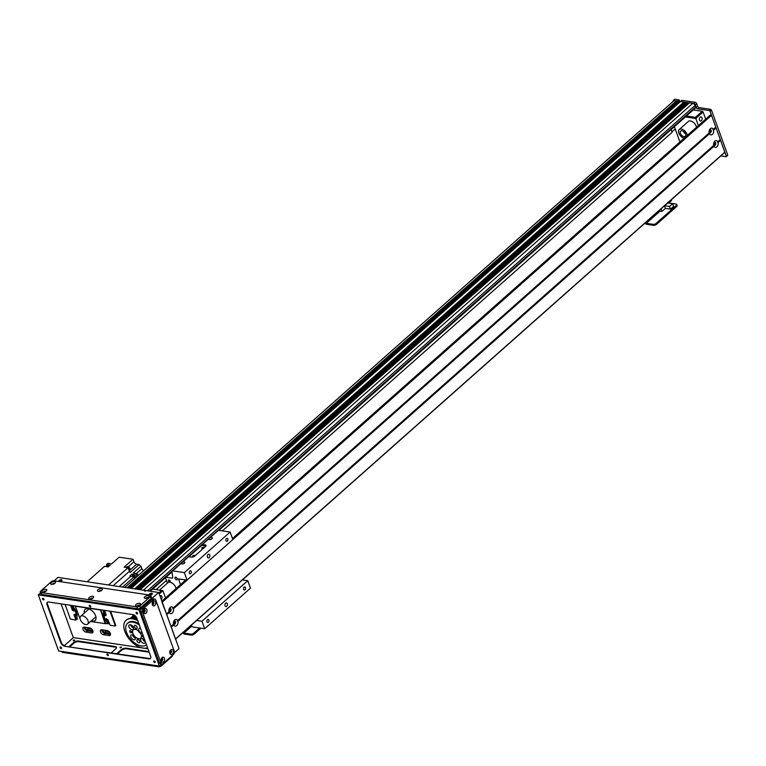 <?xml version="1.0" encoding="UTF-8"?>
<svg xmlns="http://www.w3.org/2000/svg" width="766" height="766" viewBox="0 0 766 766"><rect width="100%" height="100%" fill="white"/><g stroke="black" fill="none" stroke-linecap="round" stroke-linejoin="round"><path stroke-width="1.15" d="M671.945 131.857L675.219 128.966M156.14 589.581L166.471 580.427M222.37 530.886L672.108 132.288L671.121 129.578M689.314 102.95L140.111 589.705L143.395 590.193A2.25 1.293 48.4 0 1 145.157 591.342M687.236 102.529L137.928 589.38L136.827 589.207L686.135 102.366L687.236 102.529L138.32 589.437M683.952 102.041L134.634 588.882L131.216 588.374L680.524 101.524L684.182 102.242L135.036 588.939M679.27 100.212L679.547 100.959L678.169 102.175L678.887 99.858L128.209 587.915L127.118 587.761L676.426 100.911L677.517 101.074L678.159 102.318L129.904 588.173M680.342 101.687L681.711 100.47M684.182 102.242L684.488 103.113L136.137 589.111M684.488 103.113A1.609 0.929 -131.6 0 0 684.498 103.764M687.466 102.74L687.782 103.602L139.431 589.6M687.782 103.602A1.609 0.929 -131.6 0 0 687.782 104.253M689.419 102.855L692.713 103.353A2.25 1.293 48.4 0 1 695.03 105.469L695.595 107.029A1.494 0.862 48.4 0 1 695.49 107.977L218.913 530.369M673.611 101.007L673.687 100.94A104.798 60.409 48.4 0 1 676.407 100.911L127.118 587.761M677.623 102.797L677.958 103.716L677.623 102.797M152.683 589.064L162.928 590.71L165.523 597.882M169.334 608.779A1.216 0.814 -81.5 0 1 168.98 611.134M173.853 621.245A1.216 0.814 -81.5 0 1 173.499 623.61M161.693 590.414L158.878 592.913M159.261 593.966L162.928 590.71M159.998 595.986L159.998 595.986A2.059 1.388 -81.5 0 1 160.927 595.661A2.059 1.388 -81.5 0 1 162.019 597.221A2.059 1.388 -81.5 0 1 161.233 599.424M674.396 126.677L679.93 141.978M698.353 125.643L695.442 117.361L686.432 116.011M685.407 116.92L695.758 118.471L703.083 111.98L702.307 111.271L695.442 117.361M714.008 142.514A1.216 0.814 -81.5 0 1 713.653 144.879M709.488 130.048A1.216 0.814 -81.5 0 1 709.134 132.403M701.397 120.683A2.059 1.388 -81.5 0 1 700.469 121.009A2.059 1.388 -81.5 0 1 699.406 118.768A2.059 1.388 -81.5 0 1 701.082 116.93A2.059 1.388 -81.5 0 1 702.173 118.491A2.059 1.388 -81.5 0 1 701.397 120.683M703.083 111.98L705.678 119.151M693.297 109.931L702.307 111.271M720.796 155.929L726.005 156.704L726.331 156.168L710.072 111.261L709.297 110.553L697.797 108.829A1.494 0.862 48.4 0 1 696.256 107.422L695.346 104.923A1.494 0.862 -131.6 0 0 693.805 103.515L680.39 101.552L131.13 588.355M129.827 588.164L678.169 102.175L129.952 588.183M678.887 99.858L674.779 99.245L673.41 100.461L677.9 101.428L128.88 588.02M673.41 100.461L672.529 101.935M681.903 100.308L695.174 102.299A1.494 0.862 48.4 0 1 696.725 103.707L697.625 106.206A1.494 0.862 -131.6 0 0 699.176 107.613L710.676 109.337L711.442 110.045L727.7 154.943L727.374 155.488M678.188 102.242L679.547 100.959M678.992 101.581L679.327 102.5M713.567 130.096A3.409 2.288 -81.5 0 1 712.39 134.366A3.409 2.288 -81.5 0 1 709.44 133.753L709.163 132.968A3.409 2.288 -81.5 0 1 709.096 132.623A3.409 2.288 -81.5 0 1 709.508 129.827A3.409 2.288 -81.5 0 1 710.341 128.698A3.409 2.288 -81.5 0 1 713.29 129.31L712.945 129.847L713.567 130.096L716.086 127.865L724.837 152.348L175.586 639.055M709.048 132.173A1.685 1.13 98.5 0 0 709.852 133.006A1.685 1.13 98.5 0 0 711.221 131.513A1.685 1.13 98.5 0 0 710.35 129.674A1.685 1.13 98.5 0 0 709.594 129.942A1.685 1.13 98.5 0 0 709.335 130.239M709.412 132.786A1.685 1.13 98.5 0 0 710.293 131.369A1.685 1.13 98.5 0 0 709.862 129.76M173.413 608.826A3.409 2.288 -81.5 0 1 172.235 613.097A3.409 2.288 -81.5 0 1 169.286 612.484L169.008 611.699A3.409 2.288 -81.5 0 1 168.941 611.354A3.409 2.288 -81.5 0 1 169.353 608.558A3.409 2.288 -81.5 0 1 170.186 607.428A3.409 2.288 -81.5 0 1 173.135 608.041L172.79 608.577L173.413 608.826L709.44 133.753M168.893 610.904A1.685 1.13 98.5 0 0 169.698 611.737A1.685 1.13 98.5 0 0 171.067 610.243A1.685 1.13 98.5 0 0 170.196 608.405A1.685 1.13 98.5 0 0 169.439 608.673A1.685 1.13 98.5 0 0 169.181 608.97M169.257 611.517A1.685 1.13 98.5 0 0 170.138 610.1A1.685 1.13 98.5 0 0 169.707 608.491M177.932 621.303A3.409 2.288 -81.5 0 1 176.755 625.573A3.409 2.288 -81.5 0 1 173.805 624.951L173.518 624.175A3.409 2.288 -81.5 0 1 173.451 623.821A3.409 2.288 -81.5 0 1 173.872 621.034A3.409 2.288 -81.5 0 1 174.696 619.895A3.409 2.288 -81.5 0 1 177.645 620.517L177.3 621.054L177.932 621.303L713.96 146.22L713.673 145.444A3.409 2.288 -81.5 0 1 713.606 145.09A3.409 2.288 -81.5 0 1 714.027 142.304A3.409 2.288 -81.5 0 1 714.85 141.164A3.409 2.288 -81.5 0 1 717.799 141.787L717.455 142.323L718.087 142.562A3.409 2.288 -81.5 0 1 716.909 146.842A3.409 2.288 -81.5 0 1 713.96 146.22M173.413 623.38A1.685 1.13 98.5 0 0 174.217 624.213A1.685 1.13 98.5 0 0 175.586 622.72A1.685 1.13 98.5 0 0 174.715 620.881A1.685 1.13 98.5 0 0 173.959 621.149A1.685 1.13 98.5 0 0 173.7 621.446M173.777 623.993A1.685 1.13 98.5 0 0 174.658 622.576A1.685 1.13 98.5 0 0 174.227 620.967M713.567 144.65A1.685 1.13 98.5 0 0 714.372 145.483A1.685 1.13 98.5 0 0 715.741 143.989A1.685 1.13 98.5 0 0 714.87 142.15A1.685 1.13 98.5 0 0 714.113 142.409A1.685 1.13 98.5 0 0 713.855 142.715M713.931 145.262A1.685 1.13 98.5 0 0 714.812 143.845A1.685 1.13 98.5 0 0 714.381 142.227M171.01 626.531L166.672 614.571M166.557 614.102L169.085 611.862M172.79 608.577L709.239 133.131M169.037 611.804L166.528 614.026L161.846 601.808M175.529 639.198L171.191 627.048M173.595 624.338L171.067 626.578M720.184 139.91L717.455 142.323M710.417 115.044L711.537 115.312L716.086 127.865M712.945 129.847L715.664 127.434M713.749 145.607L177.3 621.054M176.036 588.566A5.611 3.236 -131.6 0 0 169.803 582.189A5.611 3.236 -131.6 0 0 167.926 582.677L159.567 590.098M683.291 131.312A3.552 2.049 -131.6 0 0 685.388 133.677M680.371 133.322A3.552 2.049 48.4 0 1 680.61 131.053A3.552 2.049 48.4 0 1 684.498 132.355A3.552 2.049 48.4 0 1 685.331 136.367A3.552 2.049 48.4 0 1 682.707 136.156A3.552 2.049 48.4 0 1 680.371 133.322M684.115 138.273A5.611 3.236 48.4 0 1 679.375 134.203A5.611 3.236 48.4 0 1 679.241 129.511L688.404 121.392A5.611 3.236 48.4 0 1 692.531 121.746A5.611 3.236 48.4 0 1 696.227 126.208A5.611 3.236 48.4 0 1 696.514 127.28M679.241 129.511A5.611 3.236 48.4 0 1 683.377 129.856A5.611 3.236 48.4 0 1 687.073 134.328A5.611 3.236 48.4 0 1 687.361 135.391M100.777 609.813L105.651 623.265L107.958 623.61L105.191 623.668L100.442 609.755M109.203 623.486L109.251 623.438A2.25 1.293 48.4 0 1 109.203 623.486A2.25 1.293 48.4 0 1 108.389 623.677L109.394 623.821M106.369 618.842A0.919 0.527 -131.6 0 0 107.508 620.115M104.559 613.844A0.919 0.527 -131.6 0 0 105.698 615.127M75.26 605.983L80.468 619.972M71.209 605.379L71.793 606.988A2.25 1.293 48.4 0 1 71.947 605.552A2.25 1.293 48.4 0 1 72.014 605.504L71.947 605.552M76.399 618.382A2.25 1.293 48.4 0 1 75.403 616.965L76.313 619.464L75.824 620.106L70.376 619.043L65.1 604.46M77.06 618.985L77.73 619.081A2.25 1.293 48.4 0 1 77.146 618.899M73.354 609.171A0.919 0.527 -131.6 0 0 74.493 610.454M75.164 614.16A0.919 0.527 -131.6 0 0 76.294 615.443M100.231 609.947L75.039 606.174M90.608 621.485L105.191 623.668M108.724 631.251A1.216 0.699 48.4 0 1 107.633 630.667M91.202 628.627A1.216 0.699 48.4 0 1 90.11 628.043M84.337 613.049A7.488 4.318 48.4 0 1 85.15 609.324A7.488 4.318 48.4 0 1 90.666 609.784A7.488 4.318 48.4 0 1 95.597 615.74A7.488 4.318 48.4 0 1 95.08 620.527A7.488 4.318 48.4 0 1 91.288 620.891M106.33 566.649L105.832 566.572A2.212 1.273 48.4 0 1 106.072 566.591A2.212 1.273 48.4 0 1 106.33 566.649L108.198 566.926L110.256 565.097L106.551 564.542L107.929 563.326L111.625 563.881L119.18 557.188L133.035 559.266L133.935 561.756L128.276 566.773M87.123 581.767L104.492 566.371L105.832 566.572M108.542 584.975L127.97 567.759L124.111 567.175L133.035 559.266M107.499 566.821A2.212 1.273 -131.6 0 0 106.397 566.304A2.212 1.273 -131.6 0 0 105.593 566.495A2.212 1.273 -131.6 0 0 105.555 566.534L105.593 566.495M122.56 587.072L133.983 576.951A284.445 163.962 -131.6 0 0 130.852 576.243A3.591 2.068 48.4 0 1 129.99 575.927L132.049 574.098L132.738 575.994M133.983 576.951L134.538 578.474A2.212 1.273 48.4 0 1 134.624 578.675L134.538 578.474M134.95 578.387A2.212 1.273 -131.6 0 0 134.05 577.114M133.801 576.903A2.212 1.273 -131.6 0 0 132.011 576.501M135.802 577.631A2.097 1.206 -131.6 0 0 134.423 575.975A2.097 1.206 -131.6 0 0 132.891 575.85L132.279 576.396M136.674 576.855L136.051 575.122L137.42 573.906L138.052 575.639M137.42 573.906A284.445 163.962 -131.6 0 0 134.289 573.198A3.591 2.068 48.4 0 1 133.428 572.882L140.982 566.189A3.591 2.068 48.4 0 1 139.115 564.599L130.182 572.508A3.591 2.068 48.4 0 1 129.444 571.254A284.445 163.962 -131.6 0 0 127.97 567.759M132.049 574.098A3.591 2.068 -131.6 0 0 132.911 574.414A284.445 163.962 48.4 0 1 136.051 575.122M129.253 570.785L136.645 564.226A2.624 1.513 48.4 0 1 133.935 561.756M136.645 564.226L139.115 564.599M140.982 566.189L141.873 568.669L136.271 573.638M143.577 570.737A2.624 1.513 48.4 0 1 141.873 568.669M106.867 565.605A284.445 163.962 48.4 0 1 106.551 564.542M128.947 570.057A2.25 1.293 -131.6 0 0 128.554 569.109M129.176 570.603A2.212 1.273 -131.6 0 0 128.046 567.932M127.769 567.721A2.212 1.273 -131.6 0 0 126.141 567.482M129.215 570.498L129.837 569.952A2.097 1.206 -131.6 0 0 129.349 567.577A2.097 1.206 -131.6 0 0 127.051 566.811L126.438 567.357M108.772 566.419A2.097 1.206 -131.6 0 0 106.579 565.768L105.967 566.313M85.744 624.568A5.238 3.016 48.4 0 1 80.976 620.948A5.238 3.016 48.4 0 1 80.689 616.276A5.238 3.016 48.4 0 1 86.424 618.191A5.238 3.016 48.4 0 1 87.64 624.118A5.238 3.016 48.4 0 1 85.744 624.568M75.872 619.972L76.313 619.464M75.853 619.866L73.967 614.648L76.887 619.139L77.155 614.648L76.887 619.139M70.577 605.284L72.32 610.119L72.138 606.04L75.058 610.531L76.705 615.06M74.426 610.215A1.12 0.651 48.4 0 1 73.124 610.521A1.12 0.651 48.4 0 1 73.689 609.324A1.12 0.651 48.4 0 1 74.426 610.215M76.236 615.203A1.12 0.651 48.4 0 1 74.934 615.51A1.12 0.651 48.4 0 1 75.499 614.313A1.12 0.651 48.4 0 1 76.236 615.203M73.182 609.152A1.12 0.651 -131.6 0 0 74.493 610.626M74.991 614.14A1.12 0.651 -131.6 0 0 76.303 615.615M75.058 610.531L75.518 610.119L77.155 614.648M72.138 606.04L72.598 605.628L75.518 610.119M104.521 610.368L106.273 615.203L103.353 610.713L103.812 610.31L105.363 612.695M110.639 611.287L115.733 625.362L115.111 626.042L110.189 625.305L107.91 619.732L108.092 623.811L105.172 619.321L103.534 614.792L103.353 610.713M115.273 625.774L109.998 611.191M105.804 619.637A1.12 0.651 48.4 0 1 107.106 619.33A1.12 0.651 48.4 0 1 106.541 620.527A1.12 0.651 48.4 0 1 105.804 619.637M103.994 614.648A1.12 0.651 48.4 0 1 105.306 614.342A1.12 0.651 48.4 0 1 104.731 615.538A1.12 0.651 48.4 0 1 103.994 614.648M115.293 625.879L115.733 625.362M106.196 618.813A1.12 0.651 -131.6 0 0 107.508 620.297M104.387 613.825A1.12 0.651 -131.6 0 0 105.708 615.309M108.092 623.811L108.456 621.226M175.644 577.171A1.551 0.89 48.4 0 1 177.051 578.244A1.551 0.89 48.4 0 1 177.138 579.623A1.551 0.89 48.4 0 1 175.443 579.048A1.551 0.89 48.4 0 1 175.088 577.305A1.551 0.89 48.4 0 1 175.644 577.171M182.27 562.388A1.838 0.852 160.1 0 1 184.233 561.947A1.838 0.852 160.1 0 1 184.836 562.321A1.838 0.852 160.1 0 1 183.4 563.747A1.838 0.852 160.1 0 1 181.379 563.575A1.838 0.852 160.1 0 1 181.446 563.125L188.723 556.671L191.615 557.102A2.25 1.044 -19.9 0 0 194.631 556.135L205.623 546.397A2.25 1.044 -19.9 0 0 206.083 545.382A2.25 1.044 -19.9 0 0 205.345 544.932L205.709 545.928L201.736 545.268A1.494 0.862 48.4 0 1 201.918 544.626A1.494 0.862 48.4 0 1 202.454 544.502L205.345 544.932M188.915 556.7L201.745 545.335M194.459 555.331A1.216 0.565 -19.9 0 0 193.147 555.637A1.216 0.565 -19.9 0 0 192.582 556.403A1.216 0.565 -19.9 0 0 193.913 556.518A1.216 0.565 -19.9 0 0 194.861 555.58A1.216 0.565 -19.9 0 0 194.459 555.331M203.612 547.221A1.216 0.565 -19.9 0 0 202.301 547.527A1.216 0.565 -19.9 0 0 201.736 548.293A1.216 0.565 -19.9 0 0 203.067 548.408A1.216 0.565 -19.9 0 0 204.015 547.46A1.216 0.565 -19.9 0 0 203.612 547.221M188.723 556.671A1.494 0.862 -131.6 0 0 188.177 556.796L172.159 570.996A1.494 0.862 -131.6 0 0 171.977 571.637L172.733 577.373A1.494 0.862 48.4 0 1 172.551 578.014A1.494 0.862 48.4 0 1 172.005 578.139L166.021 577.248M201.918 544.626L217.937 530.426A1.494 0.862 48.4 0 1 218.473 530.302L230.135 532.044L184.357 572.614L172.704 570.871A1.494 0.862 -131.6 0 0 172.159 570.996M209.731 538.048A1.838 0.852 160.1 0 1 211.694 537.608A1.838 0.852 160.1 0 1 212.306 537.971A1.838 0.852 160.1 0 1 210.861 539.408A1.838 0.852 160.1 0 1 208.84 539.226A1.838 0.852 160.1 0 1 208.907 538.776L218.473 530.302M191.251 625.257L191.624 625.918A1.494 0.862 -131.6 0 0 193.022 627L204.675 628.752L201.965 621.264L196.651 620.47M180.431 584.669L178.583 578.933L187.067 580.101L184.357 572.614M165.485 577.717L167.438 583.118M168.893 579.958A1.216 0.699 48.4 0 1 169.995 580.8A1.216 0.699 48.4 0 1 170.062 581.882A1.216 0.699 48.4 0 1 168.731 581.432A1.216 0.699 48.4 0 1 168.453 580.063A1.216 0.699 48.4 0 1 168.893 579.958M187.067 580.101L232.845 539.532L230.135 532.044M209.166 557.629A1.867 1.264 -81.5 0 1 208.323 557.926A1.867 1.264 -81.5 0 1 207.356 555.886A1.867 1.264 -81.5 0 1 208.879 554.22A1.867 1.264 -81.5 0 1 209.865 555.637A1.867 1.264 -81.5 0 1 209.166 557.629M190.753 573.59A1.551 1.044 -81.5 0 1 190.054 573.83A1.551 1.044 -81.5 0 1 189.259 572.145A1.551 1.044 -81.5 0 1 190.514 570.775A1.551 1.044 -81.5 0 1 191.337 571.934A1.551 1.044 -81.5 0 1 190.753 573.59M227.378 541.131A1.551 1.044 -81.5 0 1 226.679 541.37A1.551 1.044 -81.5 0 1 225.874 539.695A1.551 1.044 -81.5 0 1 227.138 538.316A1.551 1.044 -81.5 0 1 227.952 539.484A1.551 1.044 -81.5 0 1 227.378 541.131M242.429 579.9L247.744 580.695L250.453 588.173L204.675 628.752M208.362 622.241A1.551 1.044 -81.5 0 1 207.672 622.48A1.551 1.044 -81.5 0 1 206.868 620.795A1.551 1.044 -81.5 0 1 208.132 619.416A1.551 1.044 -81.5 0 1 208.946 620.584A1.551 1.044 -81.5 0 1 208.362 622.241M244.986 589.782A1.551 1.044 -81.5 0 1 244.287 590.021A1.551 1.044 -81.5 0 1 243.492 588.336A1.551 1.044 -81.5 0 1 244.747 586.967A1.551 1.044 -81.5 0 1 245.57 588.125A1.551 1.044 -81.5 0 1 244.986 589.782M226.774 606.279A1.867 1.264 -81.5 0 1 225.932 606.567A1.867 1.264 -81.5 0 1 224.965 604.537A1.867 1.264 -81.5 0 1 226.487 602.871A1.867 1.264 -81.5 0 1 227.473 604.278A1.867 1.264 -81.5 0 1 226.774 606.279M201.965 621.264L247.744 580.695M194.181 634.124L193.817 633.128A2.25 1.044 160.1 0 1 190.811 634.104L191.165 635.1A2.25 1.044 -19.9 0 0 194.181 634.124L200.893 628.177M193.817 633.128L199.62 627.996M191.165 635.1L184.319 634.076A1.494 0.862 48.4 0 1 182.806 632.745M183.428 632.189L183.964 633.08L190.811 634.104M656.519 224.361L656.156 223.366A2.25 1.044 160.1 0 1 653.139 224.342L653.503 225.338A2.25 1.044 -19.9 0 0 656.519 224.361L676.656 206.514A2.25 1.044 -19.9 0 0 677.125 205.508L676.771 204.503A2.25 1.044 160.1 0 1 676.301 205.518L676.656 206.514M656.156 223.366L676.301 205.518M653.503 225.338L646.657 224.314A1.494 0.862 48.4 0 1 645.144 222.983M669.13 203.009L676.033 204.053A2.25 1.044 160.1 0 1 676.771 204.503M645.767 222.427L646.293 223.318L653.139 224.342M669.704 202.157L669.044 203.086M664.62 205.719L669.503 206.447L670.48 209.128L673.659 206.313L672.692 203.632L668.708 203.038M670.48 209.128L665.386 208.371L661.929 211.435L661.02 208.907M659.009 210.995L661.929 211.435M671.303 199.792L671.562 200.51L668.373 203.335L668.115 202.617M664.476 205.843L665.386 208.371M657.142 212.345L659.095 210.612M667.464 203.191L668.373 203.335M669.503 206.447L672.692 203.632M116.815 653.618A3.744 1.733 160.1 0 1 116.997 653.446L121.114 649.788A3.744 1.733 160.1 0 1 126.141 648.17L148.949 651.588M149.169 652.211L126.371 648.792A3.744 1.733 -19.9 0 0 121.344 650.411L117.6 653.733M154.828 661.412A3.744 1.733 160.1 0 1 154.282 661.393M69.179 646.485A3.744 1.733 160.1 0 1 69.361 646.303L73.479 642.655A3.744 1.733 160.1 0 1 78.505 641.037L115.197 646.533A3.744 1.733 160.1 0 1 116.422 647.289A3.744 1.733 160.1 0 1 115.637 648.974L111.52 652.622A3.744 1.733 160.1 0 1 111.319 652.795M107.824 654.231A3.744 1.733 160.1 0 1 107.422 654.269A0.919 0.527 -131.6 0 0 108.37 655.141M116.47 647.624A3.744 1.733 -19.9 0 0 115.417 647.155L78.735 641.659A3.744 1.733 -19.9 0 0 73.708 643.277L69.965 646.6M119.994 647.251L121.535 647.04L119.994 647.251M121.325 647.471L120.233 647.864M73.182 640.242L74.723 640.022L73.182 640.242M74.513 640.453L73.421 640.845M152.329 593.937A1.685 0.785 -19.9 0 0 149.772 594.588A1.685 0.785 -19.9 0 0 149.466 594.981M149.552 593.966A1.685 0.785 160.1 0 1 151.199 593.238A1.685 0.785 160.1 0 1 152.367 593.573A1.685 0.785 160.1 0 1 151.046 594.885A1.685 0.785 160.1 0 1 149.198 594.722A1.685 0.785 160.1 0 1 149.552 593.966M61.989 580.408A1.685 0.785 -19.9 0 0 59.432 581.049A1.685 0.785 -19.9 0 0 59.116 581.442M59.202 580.427A1.685 0.785 160.1 0 1 60.859 579.709A1.685 0.785 160.1 0 1 62.027 580.044A1.685 0.785 160.1 0 1 60.706 581.346A1.685 0.785 160.1 0 1 58.858 581.183A1.685 0.785 160.1 0 1 59.202 580.427M150.567 658.367A3.744 2.154 48.4 0 1 149.466 658.511L149.006 658.913A3.744 2.154 -131.6 0 0 150.366 658.597A3.744 2.154 -131.6 0 0 150.615 656.203L136.846 618.162A3.744 2.154 -131.6 0 0 132.978 614.629L48.66 601.999A3.744 2.154 -131.6 0 0 47.3 602.315A3.744 2.154 -131.6 0 0 47.052 604.709L47.511 604.307A3.744 2.154 48.4 0 1 47.559 602.143M65.148 645.882A3.744 2.154 48.4 0 1 61.28 642.348L60.82 642.751A3.744 2.154 -131.6 0 0 64.689 646.284L149.466 658.511M149.006 658.913L64.689 646.284M47.511 604.307L61.28 642.348M60.82 642.751L47.052 604.709M136.568 612.379A0.919 0.527 -131.6 0 0 137.574 613.509M136.166 613.049A0.919 0.527 48.4 0 1 137.238 612.79A0.919 0.527 48.4 0 1 136.779 613.777A0.919 0.527 48.4 0 1 136.166 613.049M106.962 654.681A0.919 0.527 48.4 0 1 108.035 654.432A0.919 0.527 48.4 0 1 107.575 655.409A0.919 0.527 48.4 0 1 106.962 654.681M42.944 598.361A0.919 0.527 -131.6 0 0 43.94 599.481M42.542 599.022A0.919 0.527 48.4 0 1 43.614 598.773A0.919 0.527 48.4 0 1 43.145 599.749A0.919 0.527 48.4 0 1 42.542 599.022M60.552 647.002A0.919 0.527 -131.6 0 0 61.548 648.132L61.548 648.132M60.15 647.672A0.919 0.527 48.4 0 1 61.223 647.414A0.919 0.527 48.4 0 1 60.753 648.4A0.919 0.527 48.4 0 1 60.15 647.672M154.186 661.029A0.919 0.527 -131.6 0 0 155.182 662.15M153.774 661.69A0.919 0.527 48.4 0 1 154.847 661.441A0.919 0.527 48.4 0 1 154.387 662.427A0.919 0.527 48.4 0 1 153.774 661.69M89.756 605.37A0.919 0.527 -131.6 0 0 90.752 606.49M89.354 606.03A0.919 0.527 48.4 0 1 90.426 605.782A0.919 0.527 48.4 0 1 89.957 606.768A0.919 0.527 48.4 0 1 89.354 606.03M161.099 659.995A0.919 0.622 98.5 0 0 161.253 658.971M161.444 658.597A0.919 0.622 -81.5 0 1 161.176 660.397M143.491 611.345A0.919 0.622 98.5 0 0 143.644 610.32M143.836 609.956A0.919 0.622 -81.5 0 1 143.558 611.756M152.185 603.637A0.919 0.622 98.5 0 0 152.338 602.612M152.53 602.248A0.919 0.622 -81.5 0 1 152.262 604.048M169.793 652.287A0.919 0.622 98.5 0 0 169.947 651.263M170.138 650.889A0.919 0.622 -81.5 0 1 169.87 652.689M73.421 637.609L64.344 645.642M38.3 594.847L139.048 609.937L159.366 666.066L58.618 650.976L38.3 594.847L40.541 592.855M54.195 580.762L57.986 577.401L158.734 592.491L179.053 648.62L174.409 652.737M159.366 666.066L161.741 663.969M139.048 609.937L158.734 592.491M172.465 655.332L172.503 655.447A2.25 1.044 160.1 0 1 172.044 656.452L161.511 665.788A2.25 1.044 160.1 0 1 158.495 666.755L62.678 652.412A2.25 1.044 160.1 0 1 61.941 651.952L61.759 651.445M161.099 660.215A1.273 0.852 98.5 0 0 162.746 659.717A1.273 0.852 98.5 0 0 161.32 658.75M162.076 657.582A2.585 1.743 -81.5 0 1 164.499 658.521A2.585 1.743 -81.5 0 1 163.369 662.083A2.585 1.743 -81.5 0 1 161.138 660.56A2.585 1.743 -81.5 0 1 161.454 658.434A2.585 1.743 -81.5 0 1 162.076 657.582M161.387 660.685A1.273 0.852 98.5 0 0 161.731 658.387M152.185 603.867A1.273 0.852 98.5 0 0 153.832 603.359A1.273 0.852 98.5 0 0 152.405 602.392M153.162 601.224A2.585 1.743 -81.5 0 1 155.584 602.162A2.585 1.743 -81.5 0 1 154.454 605.734A2.585 1.743 -81.5 0 1 152.223 604.202A2.585 1.743 -81.5 0 1 152.539 602.086A2.585 1.743 -81.5 0 1 153.162 601.224M152.472 604.336A1.273 0.852 98.5 0 0 152.817 602.028M169.803 652.508A1.273 0.852 98.5 0 0 171.44 652.01A1.273 0.852 98.5 0 0 170.023 651.043M170.78 649.874A2.585 1.743 -81.5 0 1 173.193 650.813A2.585 1.743 -81.5 0 1 172.063 654.375A2.585 1.743 -81.5 0 1 169.832 652.852A2.585 1.743 -81.5 0 1 170.148 650.727A2.585 1.743 -81.5 0 1 170.78 649.874M170.081 652.977A1.273 0.852 98.5 0 0 170.425 650.679M143.491 611.574A1.273 0.852 98.5 0 0 145.138 611.067A1.273 0.852 98.5 0 0 143.711 610.109M144.468 608.932A2.585 1.743 -81.5 0 1 146.89 609.87A2.585 1.743 -81.5 0 1 145.751 613.442A2.585 1.743 -81.5 0 1 143.529 611.91A2.585 1.743 -81.5 0 1 143.845 609.793A2.585 1.743 -81.5 0 1 144.468 608.932M143.778 612.044A1.273 0.852 98.5 0 0 144.123 609.736M162.057 664.017L160.42 663.768A2.25 1.513 -81.5 0 1 159.376 662.762L140.867 611.622A2.25 1.513 -81.5 0 1 141.557 608.53L152.089 599.203A2.25 1.513 -81.5 0 1 153.095 598.849L154.742 599.098A2.25 1.513 98.5 0 0 153.736 599.443L143.204 608.779A2.25 1.513 98.5 0 0 142.505 611.862L161.023 663.011A2.25 1.513 98.5 0 0 162.057 664.017A2.25 1.513 98.5 0 0 163.072 663.662L173.604 654.327A2.25 1.513 98.5 0 0 174.294 651.244L155.785 600.104A2.25 1.513 98.5 0 0 154.742 599.098M59.767 581.547A1.216 0.565 160.1 0 1 59.892 581.413A1.216 0.565 160.1 0 1 61.548 580.896M150.107 595.077A1.216 0.565 160.1 0 1 150.232 594.952A1.216 0.565 160.1 0 1 151.898 594.426M84.27 627.143L89.746 627.957A2.997 1.724 48.4 0 1 92.466 630.025A2.997 1.724 48.4 0 1 92.638 632.697A2.997 1.724 48.4 0 1 91.547 632.946L86.079 632.132A2.997 1.724 48.4 0 1 83.35 630.064A2.997 1.724 48.4 0 1 83.188 627.392A2.997 1.724 48.4 0 1 84.27 627.143M93.012 631.749A2.997 1.724 48.4 0 1 92.925 631.73L87.448 630.916A2.997 1.724 48.4 0 1 84.174 627.134M85.524 627.325A1.494 0.862 -131.6 0 0 85.648 628.666A1.494 0.862 -131.6 0 0 86.998 629.662L92.475 630.485A1.494 0.862 -131.6 0 0 92.715 630.485M101.792 629.767L107.269 630.581A2.997 1.724 48.4 0 1 109.988 632.649A2.997 1.724 48.4 0 1 110.151 635.32A2.997 1.724 48.4 0 1 109.069 635.579L103.592 634.755A2.997 1.724 48.4 0 1 100.873 632.687A2.997 1.724 48.4 0 1 100.71 630.016A2.997 1.724 48.4 0 1 101.792 629.767M110.534 634.372A2.997 1.724 48.4 0 1 110.448 634.353L104.971 633.539A2.997 1.724 48.4 0 1 101.696 629.757M103.046 629.949A1.494 0.862 -131.6 0 0 103.171 631.289A1.494 0.862 -131.6 0 0 104.521 632.295L109.998 633.109A1.494 0.862 -131.6 0 0 110.237 633.118M87.104 627.565A1.494 0.862 -131.6 0 0 88.368 628.446L91.556 628.924M104.626 630.188A1.494 0.862 -131.6 0 0 105.89 631.069L109.078 631.548M76.753 618.938L76.083 618.832M61.088 603.867L73.297 637.59L141.815 647.854M144.19 648.208L147.924 648.764M101.428 590.529A1.273 0.594 -19.9 0 0 99.36 590.921A1.273 0.594 -19.9 0 0 99.082 591.381M98.01 589.686A2.585 1.197 160.1 0 1 101.16 588.547A2.585 1.197 160.1 0 1 102.184 589.81A2.585 1.197 160.1 0 1 98.038 591.314A2.585 1.197 160.1 0 1 98.01 589.686M139.546 605.255A1.273 0.594 -19.9 0 0 137.478 605.647A1.273 0.594 -19.9 0 0 137.2 606.107M136.128 604.412A2.585 1.197 160.1 0 1 139.278 603.263A2.585 1.197 160.1 0 1 140.293 604.527A2.585 1.197 160.1 0 1 136.156 606.03A2.585 1.197 160.1 0 1 136.128 604.412M54.616 583.52A1.273 0.594 -19.9 0 0 52.548 583.912A1.273 0.594 -19.9 0 0 52.27 584.372M51.198 582.677A2.585 1.197 160.1 0 1 54.348 581.538A2.585 1.197 160.1 0 1 55.363 582.802A2.585 1.197 160.1 0 1 51.226 584.295A2.585 1.197 160.1 0 1 51.198 582.677M148.24 597.547A1.273 0.594 -19.9 0 0 146.172 597.94A1.273 0.594 -19.9 0 0 145.894 598.39M144.822 596.704A2.585 1.197 160.1 0 1 147.982 595.555A2.585 1.197 160.1 0 1 148.997 596.819A2.585 1.197 160.1 0 1 144.851 598.323A2.585 1.197 160.1 0 1 144.822 596.704M45.912 591.228A1.273 0.594 -19.9 0 0 43.853 591.62A1.273 0.594 -19.9 0 0 43.566 592.08M42.494 590.385A2.585 1.197 160.1 0 1 45.654 589.245A2.585 1.197 160.1 0 1 46.669 590.509A2.585 1.197 160.1 0 1 42.532 592.003A2.585 1.197 160.1 0 1 42.494 590.385M92.734 598.236A1.273 0.594 -19.9 0 0 90.666 598.629A1.273 0.594 -19.9 0 0 90.378 599.089M89.316 597.394A2.585 1.197 160.1 0 1 92.466 596.254A2.585 1.197 160.1 0 1 93.481 597.518A2.585 1.197 160.1 0 1 89.344 599.022A2.585 1.197 160.1 0 1 89.316 597.394M150.835 595.575L151.515 597.442A2.25 1.044 160.1 0 1 151.046 598.457L140.513 607.783A2.25 1.044 160.1 0 1 137.497 608.759L41.68 594.406A2.25 1.044 160.1 0 1 40.943 593.947L40.263 592.08A2.25 1.044 -19.9 0 0 41 592.53L136.817 606.883A2.25 1.044 -19.9 0 0 139.833 605.916L150.366 596.58A2.25 1.044 -19.9 0 0 150.835 595.575A2.25 1.044 -19.9 0 0 150.098 595.115L54.281 580.772A2.25 1.044 -19.9 0 0 51.265 581.739L40.732 591.074A2.25 1.044 -19.9 0 0 40.263 592.08M139.584 642.617A1.905 1.101 48.4 0 1 137.507 641.879A1.905 1.101 48.4 0 1 137.076 639.744A1.905 1.101 48.4 0 1 139.163 640.443A1.905 1.101 48.4 0 1 139.604 642.597A1.905 1.101 48.4 0 1 139.584 642.617M136.961 628.359A1.905 1.101 48.4 0 1 134.883 627.632A1.905 1.101 48.4 0 1 134.452 625.487A1.905 1.101 48.4 0 1 136.54 626.186A1.905 1.101 48.4 0 1 136.98 628.35A1.905 1.101 48.4 0 1 136.961 628.359M131.417 632.678A1.216 0.699 48.4 0 1 130.096 632.218A1.216 0.699 48.4 0 1 129.818 630.858A1.216 0.699 48.4 0 1 131.149 631.299A1.216 0.699 48.4 0 1 131.436 632.668A1.216 0.699 48.4 0 1 131.417 632.678M143.788 637.341A1.216 0.699 48.4 0 1 142.687 636.498A1.216 0.699 48.4 0 1 142.629 635.416A1.216 0.699 48.4 0 1 143.05 635.311M142.409 638.451A2.997 1.724 -131.6 0 0 145.214 641.611M143.501 639.055A1.685 0.967 -131.6 0 0 144.745 640.453M144.851 643.114A2.997 1.724 48.4 0 1 141.586 641.965A2.997 1.724 48.4 0 1 140.915 638.605A2.997 1.724 48.4 0 1 144.19 639.696A2.997 1.724 48.4 0 1 144.879 643.086A2.997 1.724 48.4 0 1 144.851 643.114M132.537 634.928A2.997 1.724 -131.6 0 0 135.333 638.088M133.629 635.531A1.685 0.967 -131.6 0 0 134.864 636.939M134.979 639.591A2.997 1.724 48.4 0 1 131.704 638.442A2.997 1.724 48.4 0 1 131.034 635.081A2.997 1.724 48.4 0 1 134.309 636.182A2.997 1.724 48.4 0 1 135.007 639.562A2.997 1.724 48.4 0 1 134.979 639.591M130.68 624.855A2.997 1.724 -131.6 0 0 133.476 628.015M131.771 625.458A1.685 0.967 -131.6 0 0 133.006 626.856M133.121 629.508A2.997 1.724 48.4 0 1 129.847 628.359A2.997 1.724 48.4 0 1 129.176 625.008A2.997 1.724 48.4 0 1 132.451 626.1A2.997 1.724 48.4 0 1 133.15 629.489A2.997 1.724 48.4 0 1 133.121 629.508M140.58 628.474A2.997 1.724 -131.6 0 0 140.829 629.164M142.313 633.281A2.997 1.724 48.4 0 1 139.364 631.414A2.997 1.724 48.4 0 1 139.058 628.522A2.997 1.724 48.4 0 1 140.542 628.369M138.1 630.638A5.611 3.236 -131.6 0 0 140.532 633.386M133.361 629.796A5.611 3.236 48.4 0 1 139.498 631.95A5.611 3.236 48.4 0 1 140.752 638.25A5.611 3.236 48.4 0 1 134.605 636.192A5.611 3.236 48.4 0 1 133.303 629.843A5.611 3.236 48.4 0 1 133.361 629.796M133.265 614.686A17.589 10.14 -131.6 0 0 132.805 616.103M137.507 620A17.589 10.14 -131.6 0 0 126.419 619.943A17.589 10.14 -131.6 0 0 126.237 620.115M137.736 620.632A17.589 10.14 -131.6 0 0 126.045 620.269A17.589 10.14 -131.6 0 0 128.947 638.739A17.589 10.14 -131.6 0 0 147.541 647.71M138.838 623.668A14.286 8.235 -131.6 0 0 128.238 622.739L127.549 623.352A14.286 8.235 -131.6 0 0 130.842 639.476A14.286 8.235 -131.6 0 0 146.478 644.771M139.355 625.085A14.286 8.235 -131.6 0 0 127.549 623.352M692.713 103.353L143.395 590.193M695.03 105.469L147.426 590.797M695.595 107.029L149.418 591.093M673.687 100.94L124.801 587.407M695.174 102.299L693.805 103.515M727.7 154.943L726.331 156.168M711.442 110.045L710.072 111.261M710.676 109.337L709.297 110.553M699.176 107.613L697.797 108.829M697.625 106.206L696.256 107.422M696.725 103.707L695.346 104.923M166.71 614.543L169.219 612.312M166.777 614.705L169.286 612.484M173.288 608.711L709.373 133.581M173.106 608.194L709.192 133.073M166.49 613.93L169.008 611.699M173.135 608.041L709.163 132.968M171.287 627.182L173.805 624.951M175.548 638.959L724.856 152.108M718.087 142.562L720.595 140.341M171.23 627.009L173.738 624.788M717.962 142.457L720.5 140.197M171.038 626.502L173.547 624.271M717.771 141.94L720.318 139.68M171.01 626.406L173.518 624.175M717.799 141.787L720.318 139.556M177.645 620.517L713.673 145.444M177.808 621.188L713.893 146.057M161.885 601.205L185.889 579.929M232.51 538.613L710.609 114.881M162.038 601.636L186.435 580.006M232.663 539.034L711.154 114.957M162.229 602.162L711.537 115.312M713.29 129.31L715.798 127.089M713.261 129.464L715.798 127.213M713.443 129.981L715.99 127.721M177.616 620.671L713.701 145.54M132.911 574.414L134.289 573.198M130.852 576.243L119.199 586.574M113.186 585.674L129.444 571.254M172.704 570.871L181.446 563.125M202.454 544.502L208.907 538.776M178.526 579.412L179.1 578.904M172.005 578.139L172.743 577.487M183.964 633.08L191.778 626.148M183.649 632.793L191.557 625.793M646.293 223.318L660.024 211.148M645.987 223.03L659.488 211.062M121.344 650.411L121.114 649.788M126.371 648.792L126.141 648.17M73.708 643.277L73.479 642.655M78.735 641.659L78.505 641.037M115.417 647.155L115.197 646.533M62.362 651.54L62.678 652.412M158.179 665.893L158.495 666.755M161.071 664.562L161.511 665.788M171.833 655.897L172.044 656.452M153.736 599.443L152.089 599.203M159.376 662.762L161.023 663.011M140.867 611.622L142.505 611.862M141.557 608.53L143.204 608.779M86.079 632.132L87.448 630.916M91.547 632.946L92.925 631.73M103.592 634.755L104.971 633.539M109.069 635.579L110.448 634.353M86.998 629.662L88.368 628.446M104.521 632.295L105.89 631.069M151.046 598.457L150.366 596.58M140.513 607.783L139.833 605.916M137.497 608.759L136.817 606.883M41.68 594.406L41 592.53M137.143 618.985L136.511 619.541L137.143 618.985M136.587 619.57L137.171 619.052M135.841 619.273L136.903 618.325M136.827 618.124L135.62 619.187M134.988 618.976L136.578 617.559L134.95 618.957M134.318 618.775L136.271 617.042M136.166 616.879L134.098 618.717M135.869 616.486L133.476 618.574M132.949 618.478L135.572 616.151M135.448 616.027L132.719 618.44M132.221 618.382L135.17 615.768L132.202 618.382M131.79 618.344L134.931 615.567M134.806 615.471L131.57 618.334M131.187 618.325L134.586 615.309L131.168 618.325M130.938 618.325L134.443 615.222M134.318 615.146L130.718 618.334M130.488 618.344L134.194 615.069L130.488 618.344M130.479 618.353L134.184 615.069M134.079 615.012L130.297 618.363M130.258 618.363L134.06 615.002L130.258 618.363M686.058 102.385L136.779 589.207M689.343 102.874L140.063 589.696M172.015 571.934L150.251 591.218M673.64 100.959L124.772 587.407M681.759 100.336L680.39 101.552M679.528 101.102L678.159 102.318M726.273 156.637L727.652 155.421M724.837 152.348L175.606 639.122M710.465 114.91L232.481 538.546M185.803 579.91L161.856 601.138M88.952 608.96L80.689 616.276M95.894 616.802L87.64 624.118M136.559 617.52L134.931 618.957"/></g></svg>
